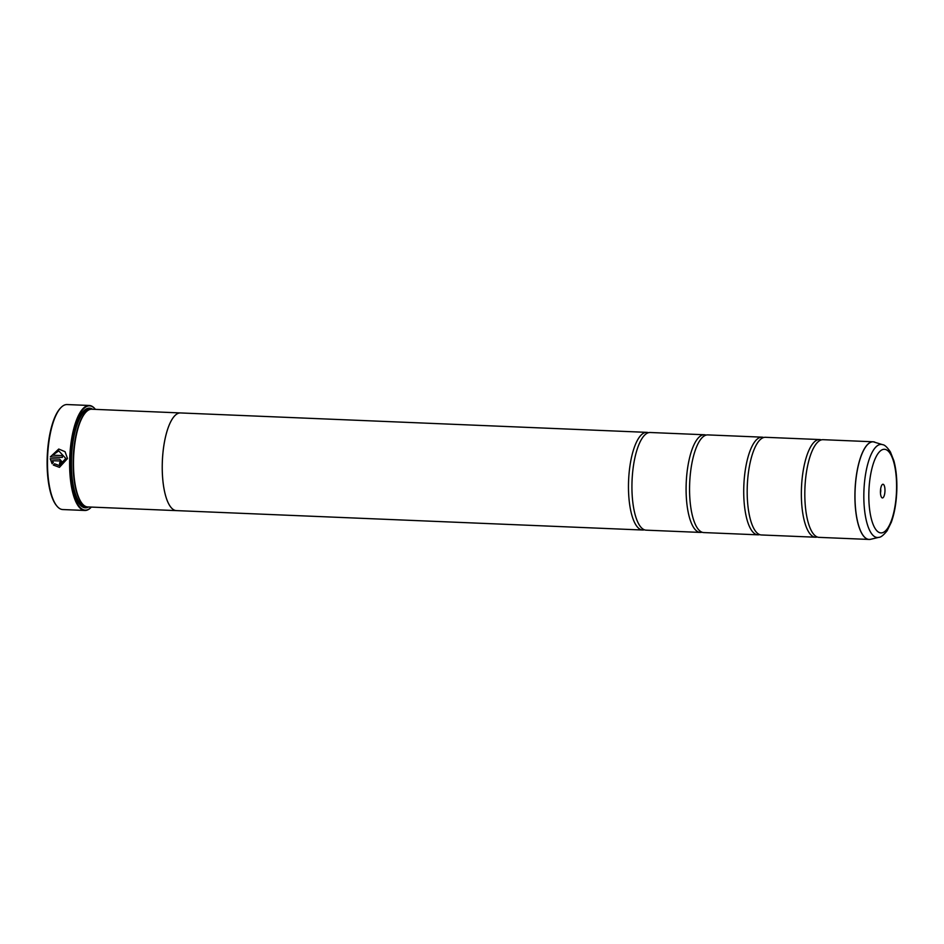 <?xml version="1.0" encoding="UTF-8"?>
<svg xmlns="http://www.w3.org/2000/svg" width="944" height="944" viewBox="0 0 944 944"><rect width="100%" height="100%" fill="white"/><g stroke="black" fill="none" stroke-linecap="round" stroke-linejoin="round"><path stroke-width="1.42" d="M874.746 442.075A48.864 16.107 92.4 0 0 855.075 491.199A48.864 16.107 92.4 0 0 870.698 539.284L878.793 537.348A46.575 15.352 -87.6 0 1 863.902 491.505A46.575 15.352 -87.6 0 1 882.652 444.683L873.165 441.78L823.074 439.692A48.876 16.107 92.4 0 0 816.182 443.857A48.876 16.107 92.4 0 0 804.89 489.11A48.876 16.107 92.4 0 0 812.489 532.64A48.876 16.107 92.4 0 0 819.003 537.36L869.094 539.449A48.876 16.107 -87.6 0 1 854.993 491.199A48.876 16.107 -87.6 0 1 873.165 441.78A48.876 16.107 -87.6 0 1 873.943 441.875M821.327 439.904A48.876 16.107 92.4 0 0 819.616 439.55L765.442 437.296A48.876 16.107 92.4 0 0 758.551 441.462A48.876 16.107 92.4 0 0 747.259 486.715A48.876 16.107 92.4 0 0 754.858 530.245A48.876 16.107 92.4 0 0 761.371 534.965L815.545 537.219A48.876 16.107 92.4 0 0 817.292 537.006M763.696 437.509A48.876 16.107 92.4 0 0 761.985 437.155L707.811 434.901A48.876 16.107 92.4 0 0 700.92 439.054A48.876 16.107 92.4 0 0 689.639 484.307A48.876 16.107 92.4 0 0 697.227 527.849A48.876 16.107 92.4 0 0 703.74 532.569L757.914 534.823A48.876 16.107 92.4 0 0 759.66 534.611M706.065 435.113A48.876 16.107 92.4 0 0 704.354 434.759L650.18 432.494A48.876 16.107 92.4 0 0 643.289 436.659A48.876 16.107 92.4 0 0 632.008 481.912A48.876 16.107 92.4 0 0 639.595 525.442A48.876 16.107 92.4 0 0 646.109 530.162L700.283 532.416A48.876 16.107 92.4 0 0 702.029 532.215M59.295 465.51L65.809 458.43L59.295 465.51L54.54 463.799L53.324 465.05L54.575 463.799M59.496 467.339L53.36 465.05L59.448 467.339L67.496 458.56L65.077 451.716L58.788 449.049L50.303 456.931L58.729 449.049M59.743 462.808L60.546 461.935L59.637 462.808A52.545 17.322 92.4 0 0 59.637 464.637L62.233 462.005L59.696 459.15L50.244 458.76L52.085 463.705L53.312 462.454L52.392 460.684L59.649 460.979L60.51 461.935L59.696 460.979L52.392 460.684M56.841 505.984L56.357 505.394A51.932 17.122 -87.6 0 1 47.2 457.639A51.932 17.122 -87.6 0 1 60.404 408.15L60.935 407.607A52.545 17.322 92.4 0 0 47.578 457.675A52.545 17.322 92.4 0 0 56.841 505.984A52.545 17.322 92.4 0 0 62.741 509.548L84.877 510.468A52.545 17.322 -87.6 0 1 69.703 458.595A52.545 17.322 -87.6 0 1 89.243 405.472A52.545 17.322 -87.6 0 1 95.143 409.023A52.545 17.322 -87.6 0 1 95.297 409.212M89.243 405.472L67.118 404.551A52.545 17.322 92.4 0 0 60.935 407.607M880.445 491.175A6.844 2.254 92.4 0 0 881.649 497.476A6.844 2.254 92.4 0 0 884.965 491.022A6.844 2.254 92.4 0 0 882.18 484.661A6.844 2.254 92.4 0 0 880.445 491.175M880.469 493.028A3.54 1.168 92.4 0 0 880.764 490.927A3.54 1.168 92.4 0 0 880.634 488.992M95.143 409.023L95.438 409.377A52.18 17.193 92.4 0 0 70.175 458.607A52.18 17.193 92.4 0 0 91.367 507.081L91.049 507.412A52.545 17.322 -87.6 0 1 84.877 510.468M62.339 457.427L50.339 456.931L62.339 457.427A52.545 17.322 -87.6 0 1 62.422 455.598L52.569 455.197L58.764 450.878L65.761 458.43L58.788 450.878M648.445 432.706A48.876 16.107 92.4 0 0 646.723 432.352A48.876 16.107 92.4 0 0 628.551 481.77A48.876 16.107 92.4 0 0 642.652 530.021L176.422 510.61A48.876 16.107 -87.6 0 1 162.321 462.359A48.876 16.107 -87.6 0 1 180.493 412.941L91.745 409.224A48.899 16.119 92.4 0 0 85.998 412.068L85.467 412.622A48.286 15.918 92.4 0 0 73.184 458.631A48.286 15.918 92.4 0 0 81.703 503.034L82.187 503.624A48.899 16.119 92.4 0 0 87.674 506.928L176.422 510.621A48.899 16.119 -87.6 0 1 162.309 462.359A48.899 16.119 -87.6 0 1 180.493 412.917A48.899 16.119 -87.6 0 1 180.929 412.965M85.998 412.068A48.899 16.119 92.4 0 0 73.561 458.666A48.899 16.119 92.4 0 0 82.187 503.624M92.677 409.271A49.867 16.437 92.4 0 0 83.615 411.053A49.867 16.437 92.4 0 0 70.93 458.572A49.867 16.437 92.4 0 0 79.721 504.438A49.867 16.437 92.4 0 0 88.606 506.963M79.485 504.131A49.265 16.237 92.4 0 0 86.919 506.845M819.616 439.55A48.876 16.107 92.4 0 0 801.432 488.968A48.876 16.107 92.4 0 0 815.545 537.219M761.985 437.155A48.876 16.107 92.4 0 0 743.801 486.573A48.876 16.107 92.4 0 0 757.914 534.823M704.354 434.759A48.876 16.107 92.4 0 0 686.17 484.166A48.876 16.107 92.4 0 0 700.283 532.416M642.652 530.021A48.876 16.107 92.4 0 0 644.398 529.808M90.978 409.248A49.265 16.237 92.4 0 0 83.343 411.336M52.132 463.705L50.28 458.76M59.684 464.637A52.545 17.322 -87.6 0 1 59.673 462.808M89.173 409.731A48.286 15.918 92.4 0 0 71.461 458.56A48.286 15.918 92.4 0 0 85.149 506.208M76.322 498.515A48.899 16.119 92.4 0 0 86.246 506.668M896.529 490.597A41.855 13.794 92.4 0 0 884.091 449.285A41.855 13.794 92.4 0 0 868.881 491.6A41.855 13.794 92.4 0 0 881.318 532.912A41.855 13.794 92.4 0 0 896.529 490.597M869.884 539.425A48.876 16.107 -87.6 0 1 869.094 539.449L870.698 539.284M90.294 409.366A48.899 16.119 92.4 0 0 79.733 416.67M882.652 444.683C884.611 444.777 887.195 447.196 890.416 451.952L893.862 460.719C896.163 469.286 897.142 479.233 896.8 490.573C896.352 502.751 894.511 513.324 891.289 522.292L887.136 530.752C883.525 535.213 880.752 537.419 878.793 537.348M646.723 432.352L180.493 412.941"/></g></svg>
